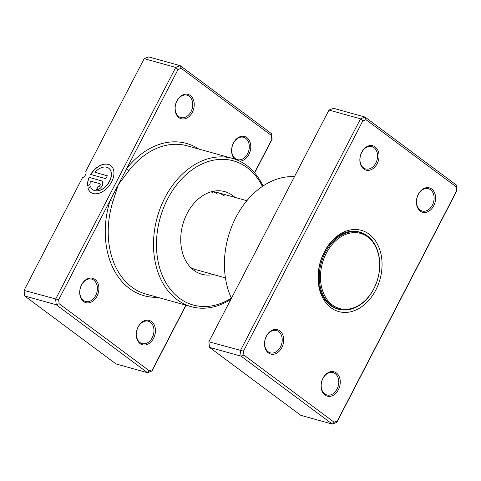 <?xml version="1.0" encoding="UTF-8"?>
<svg xmlns="http://www.w3.org/2000/svg" width="481" height="481" viewBox="0 0 481 481"><rect width="100%" height="100%" fill="white"/><g stroke="black" fill="none" stroke-linecap="round" stroke-linejoin="round"><path stroke-width="0.72" d="M279.834 330.838A12.65 9.325 -74.5 0 1 281.824 347.613A12.65 9.325 -74.5 0 1 268.392 352.91A12.65 9.325 -74.5 0 1 266.402 336.135A12.65 9.325 -74.5 0 1 279.834 330.838M268.182 351.797A11.592 8.55 105.5 0 0 270.322 352.856A11.592 8.55 105.5 0 0 281.151 345.496A11.592 8.55 105.5 0 0 278.667 331.565A11.592 8.55 105.5 0 0 276.533 330.513A11.592 8.55 105.5 0 0 265.698 337.872A11.592 8.55 105.5 0 0 268.182 351.797M375.168 146.915A12.65 9.325 -74.5 0 1 377.158 163.696A12.65 9.325 -74.5 0 1 363.726 168.987A12.65 9.325 -74.5 0 1 361.736 152.212A12.65 9.325 -74.5 0 1 375.168 146.915M363.516 167.875A11.592 8.55 105.5 0 0 365.656 168.933A11.592 8.55 105.5 0 0 376.491 161.574A11.592 8.55 105.5 0 0 374.008 147.649A11.592 8.55 105.5 0 0 371.867 146.591A11.592 8.55 105.5 0 0 361.033 153.95A11.592 8.55 105.5 0 0 363.516 167.875M431.728 189.021A12.65 9.325 -74.5 0 1 433.718 205.796A12.65 9.325 -74.5 0 1 420.286 211.087A12.65 9.325 -74.5 0 1 418.29 194.312A12.65 9.325 -74.5 0 1 431.728 189.021M420.075 209.981A11.592 8.55 105.5 0 0 422.21 211.033A11.592 8.55 105.5 0 0 433.044 203.673A11.592 8.55 105.5 0 0 430.561 189.748A11.592 8.55 105.5 0 0 428.427 188.69A11.592 8.55 105.5 0 0 417.592 196.05A11.592 8.55 105.5 0 0 420.075 209.981M336.387 372.937A12.65 9.325 -74.5 0 1 338.383 389.718A12.65 9.325 -74.5 0 1 324.952 395.009A12.65 9.325 -74.5 0 1 322.955 378.234A12.65 9.325 -74.5 0 1 336.387 372.937M324.741 393.903A11.592 8.55 105.5 0 0 326.876 394.955A11.592 8.55 105.5 0 0 337.71 387.596A11.592 8.55 105.5 0 0 335.227 373.671A11.592 8.55 105.5 0 0 333.086 372.613A11.592 8.55 105.5 0 0 322.258 379.972A11.592 8.55 105.5 0 0 324.741 393.903M294.462 176.665A76.942 56.728 105.5 0 0 235.906 217.346A76.942 56.728 105.5 0 0 231.421 298.274M369.125 234.181A42.16 31.085 -74.5 0 1 375.763 290.103A42.16 31.085 -74.5 0 1 330.988 307.75A42.16 31.085 -74.5 0 1 324.35 251.828A42.16 31.085 -74.5 0 1 369.125 234.181M364.778 234.289A40.055 29.527 105.5 0 0 359.415 231.992A40.055 29.527 105.5 0 0 321.993 257.413A40.055 29.527 105.5 0 0 330.573 305.525A40.055 29.527 105.5 0 0 337.957 309.169A40.055 29.527 105.5 0 0 343.735 309.974M362.806 120.929L360.546 118.831L328.986 110.053L333.465 108.291L365.025 117.063L456.289 184.999L456.95 190.596L336.826 422.336L332.347 424.098L241.089 356.162L240.422 350.571L360.546 118.831L365.025 117.063L365.975 119.685L362.806 120.929L243.476 351.148L243.945 355.104L334.145 422.246L337.307 420.995L456.643 190.783L456.174 186.826L365.975 119.685M328.986 110.053L208.862 341.799L209.53 347.39L300.793 415.325L332.347 424.098L334.145 422.246M209.53 347.39L241.089 356.162L243.945 355.104M208.862 341.799L243.476 351.148M456.174 186.826L456.289 184.999M456.95 190.596L456.643 190.783M336.826 422.336L337.307 420.995M358.159 231.86A40.055 29.527 105.5 0 0 357.329 231.523M335.924 308.495A40.055 29.527 105.5 0 0 336.814 308.634M367.526 236.051A39.845 29.377 105.5 0 0 360.185 232.425A39.845 29.377 105.5 0 0 322.955 257.708A39.845 29.377 105.5 0 0 331.493 305.573A39.845 29.377 105.5 0 0 338.834 309.199A39.845 29.377 105.5 0 0 376.064 283.916A39.845 29.377 105.5 0 0 367.526 236.051M367.694 236.941A38.997 28.752 105.5 0 0 326.28 253.265A38.997 28.752 105.5 0 0 332.419 304.99A38.997 28.752 105.5 0 0 373.839 288.666A38.997 28.752 105.5 0 0 367.694 236.941M234.872 197.36A42.875 31.614 105.5 0 0 232.66 195.52A42.875 31.614 105.5 0 0 215.35 190.945A42.875 31.614 105.5 0 0 182.81 224.459A42.875 31.614 105.5 0 0 193.38 269.955A42.875 31.614 105.5 0 0 193.879 270.34A42.875 31.614 105.5 0 0 213.408 274.537M190.674 267.52A40.055 29.527 105.5 0 0 195.677 269.607L225.427 277.88M254.533 172.757L271.825 139.388L271.356 135.438L181.163 68.296L177.994 69.541L126.527 168.831A2.11 0.691 -142.1 0 0 128.932 170.563L118.326 184.65L112.969 201.365A76.942 56.728 105.5 0 0 131.818 287.085A76.942 56.728 105.5 0 0 146.002 294.089L191.282 306.68A76.942 56.728 -74.5 0 1 177.098 299.675A76.942 56.728 -74.5 0 1 160.618 207.245A76.942 56.728 -74.5 0 1 232.509 158.417A76.942 56.728 -74.5 0 1 246.693 165.416A76.942 56.728 -74.5 0 1 263.047 186.003M108.766 168.248A13.372 8.688 126.7 0 1 108.832 168.296A13.372 8.688 126.7 0 1 109.548 181.445A13.372 8.688 126.7 0 1 92.863 189.748A13.372 8.688 126.7 0 1 92.797 189.7M90.602 186.658A13.372 8.688 -53.3 0 0 92.731 189.652A13.372 8.688 -53.3 0 0 109.421 181.349A13.372 8.688 -53.3 0 0 108.7 168.2A13.372 8.688 -53.3 0 0 94.919 172.306L107.335 175.763L105.826 178.679L90.65 174.459A16.715 10.859 126.7 0 1 110.696 165.518A16.715 10.859 126.7 0 1 111.598 181.95A16.715 10.859 126.7 0 1 90.735 192.334A16.715 10.859 126.7 0 1 87.981 188.305L90.602 186.658M110.762 165.566A16.715 10.859 -53.3 0 0 90.807 174.501M101.052 180.688A5.014 3.259 126.7 0 1 101.774 181.042A5.014 3.259 126.7 0 1 102.044 185.973A5.014 3.259 126.7 0 1 96.513 189.436L98.028 186.52A1.671 1.088 -53.3 0 0 99.868 185.365A1.671 1.088 -53.3 0 0 99.777 183.724A1.671 1.088 -53.3 0 0 99.537 183.604L90.38 181.06A13.372 8.688 -53.3 0 0 90.133 184.169L87.512 185.816A16.715 10.859 126.7 0 1 89.135 177.375L101.178 180.784L89.135 177.375M101.84 181.09A5.014 3.259 -53.3 0 0 101.178 180.784M99.844 183.772A1.671 1.088 126.7 0 1 99.91 183.82A1.671 1.088 126.7 0 1 100 185.462A1.671 1.088 126.7 0 1 98.154 186.616L98.028 186.52M95.016 279.449A12.65 9.325 -74.5 0 1 97.012 296.224A12.65 9.325 -74.5 0 1 83.58 301.521A12.65 9.325 -74.5 0 1 81.584 284.746A12.65 9.325 -74.5 0 1 95.016 279.449M83.369 300.409A11.592 8.55 105.5 0 0 85.504 301.467A11.592 8.55 105.5 0 0 96.338 294.107A11.592 8.55 105.5 0 0 93.855 280.176A11.592 8.55 105.5 0 0 91.721 279.124A11.592 8.55 105.5 0 0 80.886 286.484A11.592 8.55 105.5 0 0 83.369 300.409M151.575 321.548A12.65 9.325 -74.5 0 1 153.565 338.329A12.65 9.325 -74.5 0 1 140.133 343.62A12.65 9.325 -74.5 0 1 138.143 326.846A12.65 9.325 -74.5 0 1 151.575 321.548M139.923 342.508A11.592 8.55 105.5 0 0 142.063 343.566A11.592 8.55 105.5 0 0 152.898 336.207A11.592 8.55 105.5 0 0 150.415 322.282A11.592 8.55 105.5 0 0 148.274 321.224A11.592 8.55 105.5 0 0 137.44 328.583A11.592 8.55 105.5 0 0 139.923 342.508M190.356 95.527A12.65 9.325 -74.5 0 1 192.346 112.301A12.65 9.325 -74.5 0 1 178.914 117.598A12.65 9.325 -74.5 0 1 176.924 100.824A12.65 9.325 -74.5 0 1 190.356 95.527M178.704 116.486A11.592 8.55 105.5 0 0 180.844 117.544A11.592 8.55 105.5 0 0 191.672 110.185A11.592 8.55 105.5 0 0 189.189 96.254A11.592 8.55 105.5 0 0 187.055 95.202A11.592 8.55 105.5 0 0 176.22 102.561A11.592 8.55 105.5 0 0 178.704 116.486M234.776 159.115A12.65 9.325 -74.5 0 1 233.754 142.412A12.65 9.325 -74.5 0 1 246.909 137.626A12.65 9.325 -74.5 0 1 250.03 151.659A12.65 9.325 -74.5 0 1 239.61 161.105M235.263 158.592A11.592 8.55 105.5 0 0 237.398 159.644A11.592 8.55 105.5 0 0 248.232 152.285A11.592 8.55 105.5 0 0 245.749 138.36A11.592 8.55 105.5 0 0 243.608 137.301A11.592 8.55 105.5 0 0 232.78 144.661A11.592 8.55 105.5 0 0 235.263 158.592M262.416 186.424A74.838 55.177 105.5 0 0 247.114 167.635A74.838 55.177 105.5 0 0 167.635 198.96A74.838 55.177 105.5 0 0 179.425 298.22A74.838 55.177 105.5 0 0 231.355 298.124M224.519 196.074A40.055 29.527 105.5 0 0 217.135 192.43A40.055 29.527 105.5 0 0 211.778 191.636M213.45 191.739A40.055 29.527 -74.5 0 1 217.316 194.071M198.737 149.026A79.052 58.285 -74.5 0 0 126.527 168.831L58.664 299.759L59.133 303.709L56.271 304.774L55.61 299.182L175.733 67.442L144.174 58.664L85.762 171.35A4.215 2.742 126.7 0 1 82.461 177.723L24.05 290.404L24.711 296.001L115.975 363.937L147.535 372.709L56.271 304.774L24.711 296.001M58.664 299.759L24.05 290.404M211.165 191.805A40.055 29.527 -74.5 0 1 212.518 192.737M186.075 305.231L152.014 370.947L147.535 372.709L149.326 370.857L152.495 369.606L185.894 305.176M177.994 69.541L175.733 67.442L180.207 65.675L271.47 133.61L272.138 139.201L254.665 172.907M181.163 68.296L180.207 65.675L148.653 56.902L144.174 58.664M59.133 303.709L149.326 370.857M230.868 299.338A76.942 56.728 -74.5 0 1 191.282 306.68M152.495 369.606L152.014 370.947M271.825 139.388L272.138 139.201M271.47 133.61L271.356 135.438M98.154 186.616L96.675 189.478M89.268 177.471A16.715 10.859 -53.3 0 0 87.626 185.738M90.656 186.802L87.981 188.305M88.107 188.402A16.715 10.859 -53.3 0 0 90.801 192.382M107.311 175.812L94.919 172.306M157.515 297.288A79.052 58.285 -74.5 0 1 110.125 200.469L112.969 201.365M232.509 158.417L187.229 145.827A76.942 56.728 105.5 0 0 128.932 170.563M217.135 192.43L246.891 200.703M356.445 231.385L360.185 232.425M335.095 308.159L338.834 309.199"/></g></svg>
